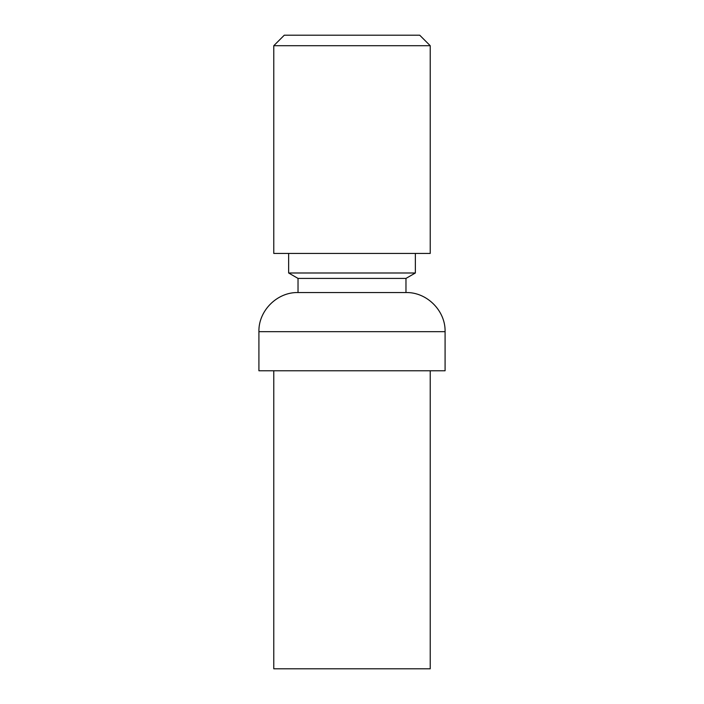 <?xml version="1.0" encoding="UTF-8"?>
<svg xmlns="http://www.w3.org/2000/svg" width="704" height="704" viewBox="0 0 704 704"><rect width="100%" height="100%" fill="white"/><g stroke="black" fill="none" stroke-linecap="round" stroke-linejoin="round"><path stroke-width="1.06" d="M273.777 370.77L273.777 668.8L430.223 668.8L430.223 370.77M445.086 331.663L445.086 370.77L258.914 370.77L258.914 331.663C258.359 310.79 277.156 291.993 298.03 292.547L405.97 292.547C426.844 291.993 445.641 310.79 445.086 331.663L258.914 331.663M415.36 253.44L415.36 272.994L405.97 278.414L298.03 278.414L298.03 292.547M415.36 272.994L288.64 272.994L298.03 278.414M273.777 45.707L284.284 35.2L419.716 35.2L430.223 45.707L430.223 253.44L273.777 253.44L273.777 45.707L430.223 45.707M405.97 278.414L405.97 292.547M288.64 253.44L288.64 272.994"/></g></svg>
